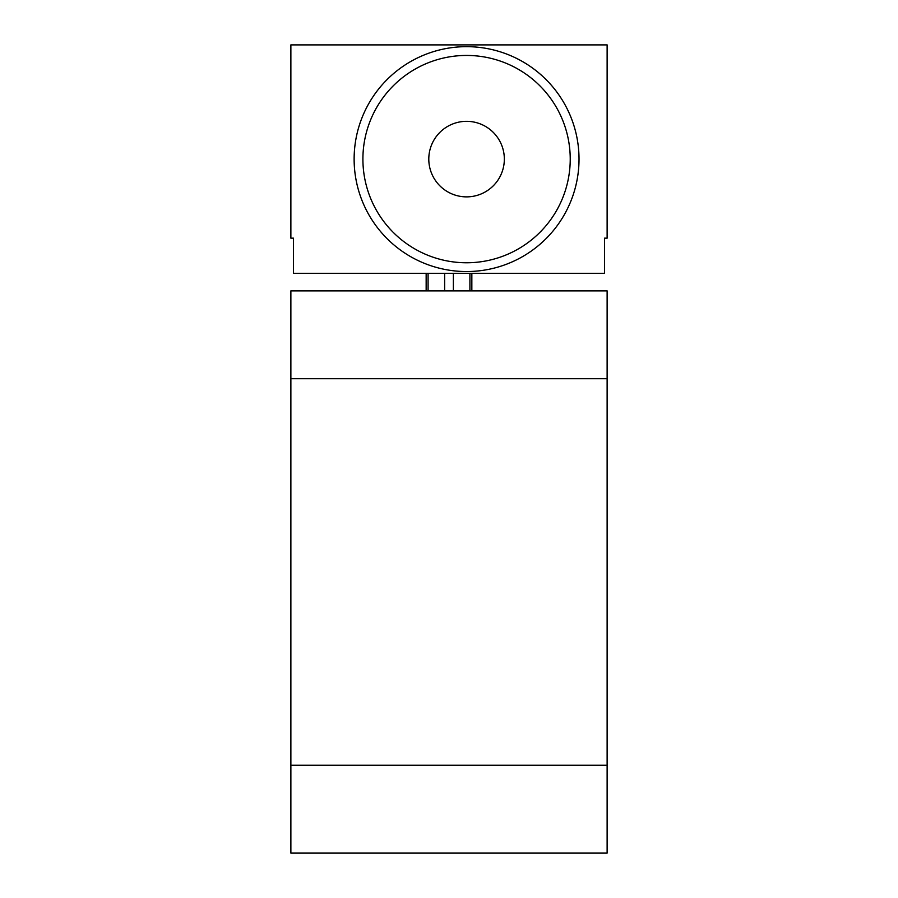 <?xml version="1.0" encoding="UTF-8"?>
<svg xmlns="http://www.w3.org/2000/svg" width="898" height="898" viewBox="0 0 898 898"><rect width="100%" height="100%" fill="white"/><g stroke="black" fill="none" stroke-linecap="round" stroke-linejoin="round"><path stroke-width="1.35" d="M607.127 765.253L607.127 290.873L290.873 290.873L290.873 765.253L607.127 765.253L607.127 853.1L290.873 853.1L290.873 765.253M290.873 44.9L290.873 238.161L293.511 238.161L293.511 273.306L604.489 273.306L604.489 238.161L607.127 238.161L607.127 44.9L290.873 44.9M426.157 273.306L426.157 290.873M471.843 273.306L471.843 290.873M354.126 159.103A112.441 112.441 0 0 0 466.567 271.544A112.441 112.441 0 0 0 579.019 159.103A112.441 112.441 0 0 0 466.567 46.662A112.441 112.441 0 0 0 354.126 159.103M362.904 159.103A103.663 103.663 0 0 0 466.567 262.766A103.663 103.663 0 0 0 570.23 159.103A103.663 103.663 0 0 0 466.567 55.44A103.663 103.663 0 0 0 362.904 159.103M428.795 159.103A37.772 37.772 0 0 0 466.567 196.875A37.772 37.772 0 0 0 504.339 159.103A37.772 37.772 0 0 0 466.567 121.331A37.772 37.772 0 0 0 428.795 159.103M607.127 378.72L290.873 378.72M428.088 273.306L428.088 290.873M444.633 273.306L444.633 290.873M453.367 273.306L453.367 290.873M469.912 273.306L469.912 290.873"/></g></svg>
